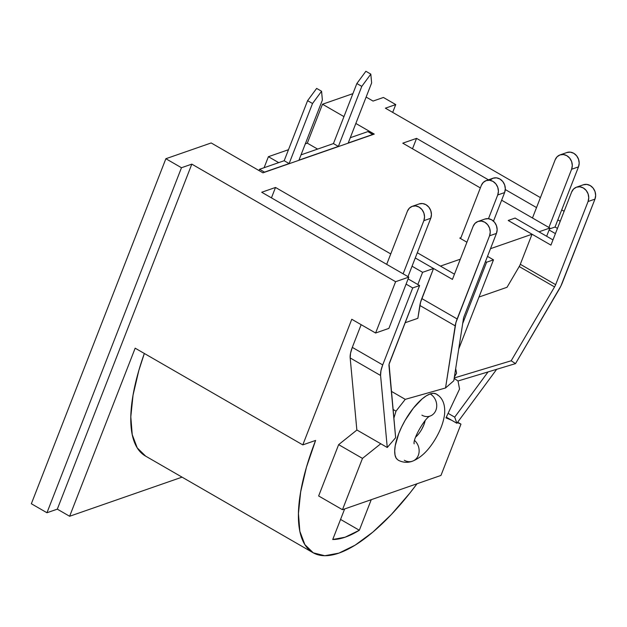 <?xml version="1.0" encoding="UTF-8"?>
<svg xmlns="http://www.w3.org/2000/svg" width="627" height="627" viewBox="0 0 627 627"><rect width="100%" height="100%" fill="white"/><g stroke="black" fill="none" stroke-linecap="round" stroke-linejoin="round"><path stroke-width="0.94" d="M425.122 420.654A13.747 4.992 -60 0 1 415.607 437.144M412.386 461.229A12.219 10.494 -109.2 0 0 419.071 452.2A12.219 10.494 -109.2 0 0 414.596 440.507A12.219 10.494 70.8 0 1 419.071 452.2A12.219 10.494 70.8 0 1 412.386 461.229A12.219 10.494 70.8 0 1 404.313 460.273M437.717 395.198A38.184 13.872 120 0 0 430.177 393.928A12.219 10.494 70.8 0 1 436.737 405.7A12.219 10.494 70.8 0 1 430.138 416.054A12.219 10.494 -109.2 0 0 436.737 405.7A12.219 10.494 -109.2 0 0 430.177 393.928L433.531 393.309L436.329 394.03C442.568 397.706 445.327 404.344 444.614 413.93C443.665 421.587 440.812 429.542 436.071 437.795C429.08 449.88 421.211 457.686 412.464 461.198C407.707 462.961 402.942 462.624 398.161 460.171M429.973 416.109A12.219 10.494 70.8 0 1 421.9 415.16M359.334 530.254A142.548 51.782 -60 0 1 332.733 539.51L344.654 508.944L332.733 539.51L345.124 537.206L359.334 530.254L340.563 519.43L359.334 530.254L371.247 499.688L359.334 530.254M484.867 219.066L488.276 218.682L491.686 219.826L494.57 222.311L496.482 225.767L497.148 229.662L496.451 233.409L464.035 316.557A6.105 2.218 -60 0 0 463.455 318.626L453.799 380.746L445.531 387.98L405.261 399.344L396.005 411.155L405.261 399.344L391.342 391.319L405.261 399.344L445.531 387.98L455.186 325.852L419.855 305.467L455.186 325.852A20.362 7.399 -60 0 1 457.146 318.955L421.806 298.57L433.531 268.505L415.27 257.971L452.435 279.391L473.126 226.331L475.07 223.306L477.97 221.464L481.379 221.08L484.789 222.224L487.673 224.709L489.593 228.165L490.251 232.068L489.554 235.815L457.146 318.955L421.806 298.57A20.362 7.399 120 0 0 419.855 305.467L417.856 318.312L405.113 322.748L417.856 318.312L420.592 302.175L433.531 268.505L422.598 272.314L417.833 284.517L422.598 272.314L433.531 268.505L415.27 257.971L452.435 279.391L473.126 226.331A10.181 8.747 70.8 0 1 477.993 221.456A10.181 8.747 70.8 0 1 487.681 224.725A10.181 8.747 70.8 0 1 489.554 235.815L455.923 322.552L445.531 387.98L453.799 380.746L463.455 318.626A6.105 2.218 -60 0 1 464.035 316.557L496.451 233.409L489.554 235.815L496.451 233.409A10.181 8.747 -109.2 0 0 494.578 222.326A10.181 8.747 -109.2 0 0 484.89 219.058L477.993 221.456M356.849 429.957L350.179 357.946L350.54 353.22L352.303 347.374L361.152 324.676L352.303 347.374L382.713 364.914L412.715 287.942L406.077 284.109L412.715 287.942L419.612 285.544L408.106 278.905L419.612 285.544L412.715 287.942L382.713 364.914L352.303 347.374A20.362 7.399 120 0 0 350.179 357.946L380.581 375.487L380.942 370.761L382.713 364.914A20.362 7.399 -60 0 0 380.581 375.487L387.259 447.498L380.581 375.487L350.179 357.946L356.849 429.957L387.259 447.498L356.849 429.957M351.771 319.268L302.794 444.888L315.6 440.428L306.462 467.178L300.67 491.858L298.436 513.521L299.855 531.335L304.871 544.62L313.288 552.849L324.786 555.726L338.917 553.132L355.148 545.161L372.846 532.127L391.334 514.532L409.909 493.041L417.033 483.762A160.873 58.436 -60 0 1 313.022 552.701A160.873 58.436 -60 0 1 315.6 440.428L302.794 444.888L135.166 348.181L69.628 516.264L57.308 509.155L46.962 512.753L31.35 503.747L46.962 512.753L181.477 167.73L191.823 164.133L395.606 281.703L408.804 277.11L261.718 192.254L275.512 187.457L390.746 253.935L275.512 187.457L271.452 197.866L275.512 187.457L261.718 192.254L408.804 277.11L395.606 281.703L375.604 333.015L351.771 319.268L302.794 444.888L135.166 348.181L69.628 516.264L182.057 477.147L69.628 516.264L57.308 509.155L191.823 164.133L395.606 281.703L375.604 333.015L388.897 328.383L408.804 277.11L388.897 328.383L375.604 333.015L351.771 319.268M318.641 495.957L338.643 444.645L356.943 430.004L338.643 444.645L362.477 458.392L342.467 509.704L440.969 475.431L460.978 424.118L457.365 422.614L460.978 424.118L457.663 422.206L460.978 424.118L440.969 475.431L342.467 509.704L318.641 495.957L338.643 444.645L362.477 458.392L342.467 509.704L318.641 495.957M396.005 411.155L393.019 409.431L396.005 411.155L393.842 418.287L396.005 411.155M440.444 266.099L460.312 259.186L440.444 266.099M466.927 242.226L459.771 238.095L460.939 237.688L459.771 238.095L466.927 242.226M490.502 248.684L532.033 234.232L508.199 220.485L532.033 234.232L490.502 248.684M538.954 231.825L549.863 228.024L501.639 200.209L549.863 228.024L538.954 231.825M480.345 187.92L402.777 143.168L416.563 138.371L488.425 179.824L416.563 138.371L412.503 148.779L416.563 138.371L402.777 143.168L480.345 187.92M505.284 189.558L536.532 207.584L505.284 189.558M557.826 219.865L560.24 221.26L557.826 219.865M564.128 211.291L561.714 209.904L564.128 211.291M540.419 197.615L385.393 108.181L395.739 104.576L383.41 97.467L373.065 101.065L366.129 97.067L373.065 101.065L383.41 97.467L395.739 104.576L392.69 112.39L395.739 104.576L385.393 108.181L540.419 197.615M352.915 93.642L322.49 104.231L343.957 116.614L322.49 104.231L307.308 143.152L305.318 143.842L307.308 143.152L317.607 149.093L307.308 143.152L322.49 104.231L352.915 93.642M355.838 123.464L374.256 134.092L262.948 172.825L211.181 142.956L165.865 158.725L181.477 167.73L165.865 158.725L31.35 503.747L165.865 158.725L211.181 142.956L262.948 172.825L374.256 134.092L355.838 123.464M412.049 266.224L422.598 272.314L412.049 266.224M583.369 184.785L586.778 184.409L590.187 185.545L593.071 188.037L594.992 191.494L595.65 195.389L594.952 199.135L562.537 282.275A20.362 7.399 -60 0 1 558.884 289.768L515.519 363.621L458.023 380.989L454.152 378.442L458.023 380.989L459.544 389.046L445.962 417.872L451.581 420.215L445.962 417.872L459.544 389.046L458.023 380.989L515.519 363.621L511.185 360.776L554.55 286.923A6.105 2.218 120 0 0 555.647 284.674L588.063 201.533L594.952 199.135L560.891 286.03L515.519 363.621L511.185 360.776L454.222 377.979L511.185 360.776L554.55 286.923L519.211 266.538L554.55 286.923A6.105 2.218 -60 0 0 555.647 284.674L588.063 201.533L594.952 199.135A10.181 8.747 -109.2 0 0 593.079 188.045A10.181 8.747 -109.2 0 0 583.392 184.777L576.495 187.175A10.181 8.747 70.8 0 1 586.182 190.443A10.181 8.747 70.8 0 1 588.063 201.533L588.753 197.787L588.095 193.892L586.174 190.436L583.29 187.951L579.889 186.807L576.472 187.183L573.572 189.033L571.628 192.05L550.937 245.118L508.199 220.485L515.104 218.063L508.207 220.461L550.937 245.118L571.628 192.05A10.181 8.747 70.8 0 1 576.495 187.175M454.387 376.96L456.574 373.237L455.688 368.558L456.574 373.237L454.387 376.96M507.039 287.276L519.211 266.538A6.105 2.218 120 0 0 520.308 264.288L532.033 234.232L520.308 264.288L555.647 284.674L520.308 264.288A6.105 2.218 120 0 1 519.211 266.538L507.039 287.276L478.989 297.041L507.039 287.276M546.65 236.261L549.863 228.024L546.65 236.261M380.769 443.751L362.477 458.392L380.769 443.751M398.231 460.21L396.233 458.259L395.041 455.1L394.704 450.876L395.229 445.734L398.772 433.531L401.656 426.932L405.128 420.341L413.334 408.185L422.128 398.913L426.329 395.817L430.177 393.928A38.184 13.872 120 0 0 402.785 424.659A38.184 13.872 120 0 0 396.773 459.003M288.483 149.704L268.403 156.695L264.108 167.707L268.403 156.695L278.702 162.628L268.403 156.695L288.483 149.704M145.66 456.142L137.242 447.905L132.226 434.629L130.808 416.814L133.042 395.151L138.833 370.471L144.335 353.471A160.873 58.436 120 0 0 145.393 455.994L313.022 552.701M191.823 164.133L181.477 167.73L46.962 512.753L57.308 509.155L191.823 164.133M421.603 429.534L423.891 424.785L425.169 420.396M367.916 131.584L372.775 134.609L348.22 143.003L371.631 82.944L370.816 74.119L361.787 86.377L338.368 146.428L298.969 160.136L322.38 100.085L321.565 91.252L312.528 103.51L289.118 163.569L264.492 172.135L259.562 169.29L264.492 172.135L289.118 163.569L284.188 160.724L289.118 163.569L312.528 103.51L307.598 100.665L312.528 103.51L321.565 91.252L316.635 88.415L321.565 91.252L322.38 100.085L298.969 160.136L338.368 146.428L333.439 143.583L338.368 146.428L361.787 86.377L356.849 83.532L361.787 86.377L370.816 74.119L365.886 71.274L370.816 74.119L371.631 82.944L348.22 143.003L372.846 134.429L367.916 131.584L350.274 137.721L367.916 131.584M259.061 170.583L259.562 169.29L284.188 160.724L307.598 100.665L316.635 88.415L307.598 100.665L284.188 160.724L259.562 169.29L259.061 170.583M301.023 154.861L333.439 143.583L356.849 83.532L365.886 71.274L356.849 83.532L333.439 143.583L301.023 154.861M486.16 180.615L493.057 178.217A10.181 8.747 -109.2 0 1 502.744 181.485A10.181 8.747 -109.2 0 1 504.617 192.567L497.72 194.973L498.418 191.227L497.76 187.324L495.839 183.868L492.955 181.383L489.546 180.239L486.137 180.623L483.237 182.465L481.293 185.49A10.181 8.747 70.8 0 1 486.16 180.615A10.181 8.747 70.8 0 1 495.847 183.883A10.181 8.747 70.8 0 1 497.72 194.973L488.472 218.705L497.72 194.973L504.617 192.567L493.48 221.143L504.617 192.567L505.315 188.821L504.649 184.926L502.736 181.469L499.852 178.985L496.443 177.841L493.034 178.225L490.134 180.067M458.729 348.988L493.488 259.837L487.5 256.38L493.488 259.837L486.591 262.235L485.47 261.584L486.591 262.235L493.488 259.837L458.729 348.988M481.293 185.49L460.594 238.566L481.293 185.49M462.679 323.571L486.591 262.235L462.679 323.571M407.409 211.197L386.687 264.351L407.409 211.197A10.181 8.747 70.8 0 1 412.284 206.322A10.181 8.747 70.8 0 1 421.971 209.59A10.181 8.747 70.8 0 1 423.844 220.68L424.542 216.934L423.876 213.031L421.963 209.575L419.079 207.09L415.67 205.946L412.26 206.33L409.36 208.172L407.409 211.197M389.602 362.508L419.612 285.544L389.077 364.263L395.645 437.693L387.259 447.498L395.645 437.693L388.967 365.682A6.105 2.218 -60 0 1 389.602 362.508M412.284 206.322L419.181 203.924A10.181 8.747 -109.2 0 1 428.868 207.192A10.181 8.747 -109.2 0 1 430.741 218.274L423.844 220.68L403.122 273.834L423.844 220.68L430.741 218.274L407.989 276.64L430.741 218.274L431.439 214.528L430.773 210.633L428.852 207.176L425.976 204.692L422.567 203.548L419.149 203.932M566.933 152.51A10.181 8.747 -109.2 0 1 576.621 155.778A10.181 8.747 -109.2 0 1 578.494 166.86L571.605 169.266L548.907 227.476L571.605 169.266L578.494 166.86L555.044 227.021L557.45 228.408L555.044 227.021L578.494 166.86L579.191 163.114L578.525 159.219L576.613 155.762L573.729 153.278L570.319 152.134L566.91 152.518L560.036 154.908L557.113 156.758L555.169 159.783L532.472 217.992L555.169 159.783A10.181 8.747 70.8 0 1 560.036 154.908A10.181 8.747 70.8 0 1 569.724 158.176A10.181 8.747 70.8 0 1 571.605 169.266L572.294 165.52L571.636 161.617L569.716 158.161L566.832 155.676L563.422 154.532L560.013 154.916M555.42 233.62L549.103 229.968L555.42 233.62M555.044 227.021L549.503 228.949L555.044 227.021M496.662 369.319L456.879 423.272L454.708 417.143L488.057 371.921L454.708 417.143L456.879 423.272L496.662 369.319M446.291 417.159L456.879 423.272L446.291 417.159M448.101 413.326L454.708 417.143L448.101 413.326M515.104 218.063L552.967 239.906L515.104 218.063M454.465 274.187L417.3 252.744L454.465 274.187M414.141 443.83C412.668 439.119 425.412 417.057 430.169 416.038L430.059 416.085"/></g></svg>
